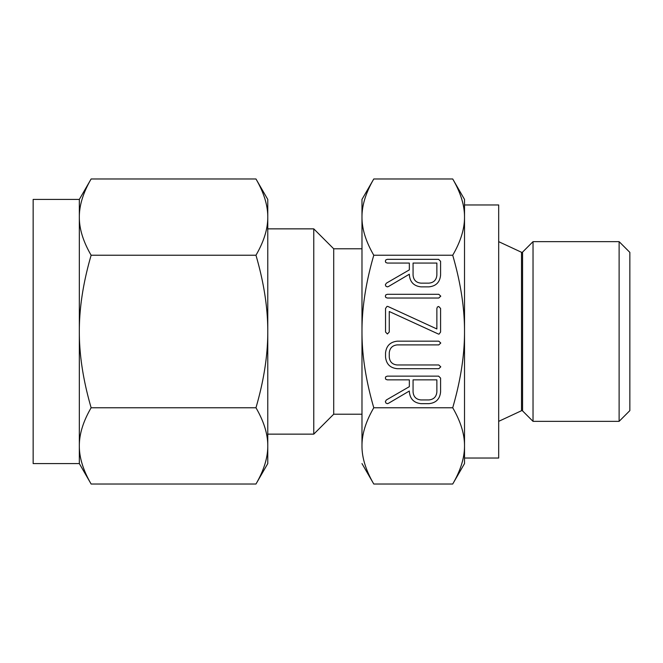 <?xml version="1.0" encoding="UTF-8"?>
<svg xmlns="http://www.w3.org/2000/svg" width="663" height="663" viewBox="0 0 663 663"><rect width="100%" height="100%" fill="white"/><g stroke="black" fill="none" stroke-linecap="round" stroke-linejoin="round"><path stroke-width="0.99" d="M440.771 296.162L438.798 298.027L387.325 298.027L385.825 297.505L385.352 296.162L385.825 294.861L387.325 294.306L438.798 294.306L440.771 296.162M438.475 334.069L389.256 311.511L389.256 332.022L387.399 333.986L385.534 332.022L385.534 308.452L387.026 306.372L387.896 306.455L436.867 328.964L436.867 308.452L437.389 306.994L438.724 306.488L440.588 308.452L440.588 332.022L439.097 334.102L438.475 334.069M440.771 366.838L438.798 368.694L397.369 368.694C390.167 368.006 386.222 364.07 385.534 356.876L385.534 352.948C386.33 345.829 390.275 341.901 397.369 341.172L438.798 341.172L440.771 343.028L438.798 344.893L397.187 344.893C392.405 345.431 389.761 348.108 389.256 352.907L389.256 356.918C389.678 361.816 392.322 364.501 397.187 364.973L438.798 364.973L440.771 366.838M421.038 403.659C413.828 402.855 409.933 398.819 409.344 391.535L409.344 391.013L388.352 403.377L387.308 403.659L385.907 403.021L385.352 401.604L386.355 399.971L409.344 386.662L409.344 379.858L387.349 379.858L385.825 379.327L385.352 377.993L385.825 376.692L387.325 376.136L438.608 376.136L440.588 378.101L440.588 391.841C439.925 399.01 436.014 402.955 428.862 403.659L421.038 403.659M373.783 407.762C365.843 421.436 361.907 434.149 361.981 445.892L361.981 217.108C361.907 205.364 365.843 192.651 373.783 178.977L361.981 199.414L361.981 217.108C361.899 228.834 365.835 241.539 373.783 255.238C365.843 282.587 361.907 308.005 361.981 331.5C361.899 354.945 365.835 380.363 373.783 407.762L452.713 407.762C460.652 380.413 464.581 354.995 464.514 331.5C464.589 308.055 460.661 282.637 452.713 255.238C460.652 241.564 464.581 228.851 464.514 217.108C464.589 205.389 460.661 192.676 452.713 178.977L464.514 199.414L464.514 446.017M373.783 255.238L452.713 255.238M421.038 286.864C413.828 286.068 409.933 282.024 409.344 274.739L409.344 274.217L388.352 286.59L387.308 286.864L385.907 286.225L385.352 284.808L386.355 283.184L409.344 269.874L409.344 263.062L387.349 263.062L385.825 262.54L385.352 261.197L385.825 259.896L387.325 259.341L438.608 259.341L440.588 261.305L440.588 275.046C439.925 282.223 436.014 286.159 428.862 286.864L421.038 286.864M33.15 199.414L33.15 463.586L79.336 463.586L79.336 199.414L33.15 199.414M498.684 421.353L521.516 410.712A0.92 0.92 0 0 1 522.56 410.894L533.027 421.353L619.118 421.353L629.85 410.621L629.85 252.379L619.118 241.647L533.027 241.647L522.56 252.106A0.92 0.92 0 0 1 521.516 252.288L498.684 241.647M619.118 421.353L619.118 241.647M79.336 199.414L91.129 178.977C83.19 192.651 79.262 205.364 79.336 217.108C79.253 228.834 83.19 241.539 91.129 255.238C83.19 282.587 79.262 308.005 79.336 331.5C79.253 354.945 83.19 380.363 91.129 407.762C83.19 421.436 79.262 434.149 79.336 445.892C79.253 457.611 83.19 470.324 91.129 484.023L79.336 463.586M79.858 209.384L79.933 208.845M81.889 199.878L82.22 198.759M82.585 197.632L82.842 196.853M85.171 190.778L85.527 189.95M85.171 472.222L84.756 471.236M83.347 467.606L83.082 466.851M82.585 465.368L82.22 464.241M81.889 463.122L81.648 462.285M533.027 421.353L533.027 241.647M255.968 407.762C263.907 380.413 267.844 354.995 267.769 331.5L267.769 463.586L255.968 484.023C263.907 470.349 267.844 457.636 267.769 445.892C267.844 434.166 263.915 421.461 255.968 407.762L91.129 407.762M255.968 255.238C263.907 241.564 267.844 228.851 267.769 217.108L267.769 331.5C267.844 308.055 263.915 282.637 255.968 255.238L91.129 255.238M255.968 178.977L267.769 199.414L267.769 217.108C267.844 205.389 263.915 192.676 255.968 178.977L91.129 178.977M261.926 190.778L262.341 191.764M263.75 195.394L264.015 196.149M264.52 197.632L264.877 198.759M265.217 199.878L265.449 200.715M267.247 453.616L267.172 454.155M265.217 463.122L264.877 464.241M264.52 465.368L264.264 466.147M261.926 472.222L261.57 473.05M255.968 484.023L91.129 484.023M267.769 217.108L267.769 199.414M267.769 463.586L267.769 445.892M267.769 434.141L313.773 434.141L333.713 414.201L361.981 414.201M361.981 248.799L333.713 248.799L313.773 228.859L313.773 434.141M313.773 228.859L267.769 228.859M333.713 248.799L333.713 414.201M464.514 199.414L464.514 204.958L498.684 204.958L498.684 458.042L464.514 458.042L464.514 463.586L452.713 484.023C460.652 470.349 464.581 457.636 464.514 445.892L464.514 463.586M362.504 209.384L362.578 208.845M364.534 199.878L364.874 198.759M365.23 197.632L365.487 196.853M367.816 190.778L368.18 189.95M361.981 217.108L361.981 199.414M458.672 190.778L459.086 191.764M460.495 195.394L460.76 196.149M461.266 197.632L461.622 198.759M461.954 199.878L462.194 200.715M373.783 178.977L452.713 178.977M463.992 453.616L463.918 454.155M461.954 463.122L461.622 464.241M461.266 465.368L461.009 466.147M458.672 472.222L458.315 473.05M361.981 463.586L373.783 484.023L452.713 484.023M367.816 472.222L367.401 471.236M366.001 467.606L365.727 466.851M365.23 465.368L364.874 464.241M364.534 463.122L364.294 462.285M361.981 445.892C361.899 457.611 365.835 470.324 373.783 484.023M464.514 445.892C464.589 434.166 460.661 421.461 452.713 407.762M436.867 379.858L413.066 379.858L413.066 391.883C413.488 396.764 416.124 399.449 420.964 399.938L428.92 399.938C433.776 399.441 436.42 396.756 436.867 391.883L436.867 379.858M436.867 263.062L413.066 263.062L413.066 275.087C413.488 279.977 416.124 282.662 420.964 283.142L428.92 283.142C433.776 282.653 436.42 279.968 436.867 275.087L436.867 263.062M522.56 410.894L522.56 252.106M521.516 410.712L521.516 252.288"/></g></svg>
